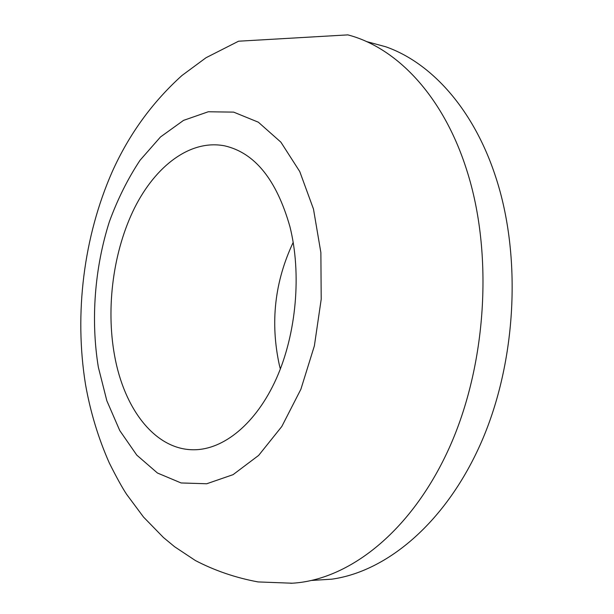 <?xml version="1.0" encoding="UTF-8"?>
<svg xmlns="http://www.w3.org/2000/svg" width="614" height="614" viewBox="0 0 614 614"><rect width="100%" height="100%" fill="white"/><g stroke="black" fill="none" stroke-linecap="round" stroke-linejoin="round"><path stroke-width="0.92" d="M466.701 170.009C443.055 95.362 396.322 47.493 347.862 34.883L238.562 41.207L206.058 57.708L181.921 75.537C152.226 102.338 128.994 134.405 112.224 171.736C83.604 236.843 74.117 313.631 85.492 384.341C90.342 411.864 98.278 438.066 109.3 462.956C116.43 477.193 122.201 487.654 126.614 494.324L143.499 517.034L163.447 537.511L174.591 546.729L195.444 560.567C214.923 570.698 235.799 577.812 258.072 581.926L292.218 583.216C348.522 580.007 410.943 532.2 448.903 448.657C486.772 365.246 493.641 253.521 466.701 170.009M290.752 583.3L292.233 583.216M289.862 226.42C276.477 179.656 254.779 152.809 224.762 145.871C190.54 139.102 155.695 165.68 134.489 208.077C113.337 250.758 105.792 307.061 114.526 355.314C123.997 408.724 155.066 450.054 193.924 449.763C223.634 449.74 256.092 423.675 276.3 378.708C296.432 333.763 301.781 273.414 289.862 226.42M293.2 242.369C274.742 281.496 270.114 322.327 279.309 364.862L280.345 368.983M311.674 580.437L331.737 579.179C387.211 571.504 446.57 522.069 481.66 441.443C516.627 360.902 521.854 255.954 495.605 176.686C473.371 108.571 430.967 62.582 385.753 46.771L366.366 41.514M98.347 367.21L106.851 400.796L119.761 430.567L136.784 455.12L157.46 473.026L181.092 482.957L206.711 483.763L233.067 474.66L258.655 455.396L281.818 426.477L300.891 389.238L314.376 345.866L321.206 299.225L320.869 252.554L313.478 209.052L299.755 171.552L280.89 142.164L258.333 122.194L233.642 112.124L208.269 111.763L183.532 120.382L160.515 136.953L140.076 160.223C127.912 178.574 117.688 199.036 109.399 221.616C94.617 267.942 90.626 319.978 98.347 367.21"/></g></svg>
